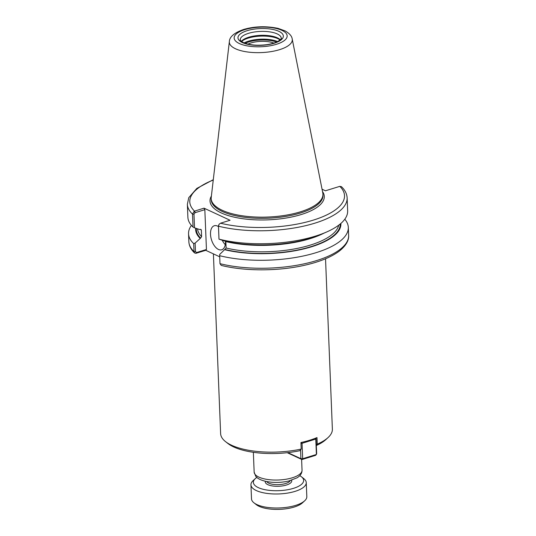 <?xml version="1.0" encoding="UTF-8"?>
<svg xmlns="http://www.w3.org/2000/svg" width="536" height="536" viewBox="0 0 536 536"><rect width="100%" height="100%" fill="white"/><g stroke="black" fill="none" stroke-linecap="round" stroke-linejoin="round"><path stroke-width="0.8" d="M301.205 449.074A55.918 20.676 177.7 0 1 225.569 441.657L227.954 443.527A53.406 19.745 177.7 0 0 299.778 450.702L301.205 449.074L300.944 442.535A55.918 20.676 -2.3 0 0 316.984 437.577L317.252 444.123L316.314 445.188M325.533 258.774L332.374 429.135A55.918 20.676 177.7 0 1 328.092 437.537A55.918 20.676 177.7 0 1 317.252 444.123M225.569 441.657A55.918 20.676 177.7 0 1 220.624 433.624L213.402 253.876M328.092 437.537L325.861 439.594A53.406 19.745 177.7 0 1 316.327 445.523M247.974 44.133A16.837 6.224 177.7 0 1 273.869 43.088M322.049 189.215L325.432 190.789L339.804 186.354L341.466 186.702M341.432 186.675C344.983 190.005 346.886 193.737 347.134 197.858L347.65 210.829A79.951 29.56 177.7 0 1 326.471 232.068A79.951 29.56 177.7 0 1 218.99 239.156L218.467 225.964L219.097 224.262L220.517 223.204L230.058 220.256L204.042 208.162L194.213 211.218L192.511 214.112L193.027 227.083A79.951 29.56 177.7 0 1 187.881 217.248L187.365 204.276A79.951 29.56 177.7 0 0 192.511 214.112L193.972 214.212L195.01 212.712L194.213 211.218M326.471 232.068L321.292 234.319A72.682 26.874 177.7 0 1 224.215 240.925L218.99 239.156M195.131 243.083L193.697 243.625L194.012 251.592L194.568 252.938L195.908 253.327L196.612 252.53L195.479 251.699L195.131 243.083L200.605 238.111L201.61 236.617L201.355 230.192L201.087 229.529L199.7 229.522L194.521 227.84L193.972 214.212M193.027 227.083L194.521 227.84M344.789 219.231A79.951 29.56 177.7 0 1 348.32 227.378L348.635 235.338C348.963 239.049 347.288 244.919 339.007 251.324C330.169 257.789 317.433 262.707 300.803 266.077C275.189 271.303 243.585 271.049 221.241 265.4L219.974 263.665L219.653 254.486L224.571 249.682A72.682 26.874 177.7 0 0 301.587 249.434A72.682 26.874 177.7 0 0 340.883 223.425M348.32 227.378A79.951 29.56 177.7 0 1 304.22 255.786A79.951 29.56 177.7 0 1 219.653 255.699M193.697 243.625A79.951 29.56 177.7 0 1 188.551 233.797A79.951 29.56 177.7 0 1 191.412 225.388M200.049 238.279A72.682 26.874 177.7 0 1 195.694 228.222M195.908 253.327L205.737 250.312L219.7 256.804M195.01 212.712L204.839 209.677L206.44 249.495L205.737 250.312M204.042 208.162L204.839 209.677M206.44 249.495L196.612 252.53M219.097 224.262L218.487 225.616M222.239 240.282A12.583 6.821 -107.2 0 0 225.267 244.644M225.482 241.22A12.583 6.821 72.8 0 1 221.71 249.789A12.583 6.821 72.8 0 1 218.467 249.448A12.583 6.821 72.8 0 1 210.809 237.013A12.583 6.821 72.8 0 1 214.279 225.75A12.583 6.821 72.8 0 1 217.529 226.085A12.583 6.821 72.8 0 1 218.487 226.628M225.824 241.3L226.132 248.021L224.571 249.682M241.522 41.52A21.139 7.812 177.7 0 1 258.479 36.24A21.139 7.812 177.7 0 1 277.909 38.679A21.139 7.812 177.7 0 1 280.1 39.972M241.314 41.359A20.509 7.584 177.7 0 1 257.441 35.55A20.509 7.584 177.7 0 1 277.36 37.822A20.509 7.584 177.7 0 1 280.295 39.791M292.214 39.014L322.793 192.94A55.918 20.676 177.7 0 1 322.933 194.139A55.918 20.676 177.7 0 1 284.971 215.358A55.918 20.676 177.7 0 1 222.159 210.253A55.918 20.676 177.7 0 1 211.184 198.628A55.918 20.676 177.7 0 1 211.231 197.422L229.361 41.54C229.549 36.81 234.286 32.79 243.579 29.48C254.473 26.284 265.957 25.909 278.043 28.361L285.119 30.9C289.514 33.426 291.879 36.133 292.214 39.014A31.503 11.645 177.7 0 1 271.765 51.503A31.503 11.645 177.7 0 1 235.518 48.769A31.503 11.645 177.7 0 1 229.361 41.54M287.242 452.706L301.962 459.553L300.904 458.695L302.659 458.729L301.962 459.553L315.697 455.305L316.662 453.825L316.046 438.408L315.778 439.071L315.356 438.254M315.691 438.12L316.046 438.408M301.567 442.401L302.043 443.312L300.977 443.292M302.043 443.312L315.778 439.071L316.401 454.488L302.659 458.729L302.043 443.312M300.549 449.831L300.904 458.695L287.872 452.632M299.765 475.673A25.159 9.3 177.7 0 1 301.42 476.752L303.805 478.628A27.678 10.231 177.7 0 1 306.257 482.601L306.82 496.617A27.678 10.231 177.7 0 1 304.696 500.778A27.678 10.231 177.7 0 1 282.519 507.78A27.678 10.231 177.7 0 1 256.938 504.597A27.678 10.231 177.7 0 1 253.957 502.815A27.678 10.231 177.7 0 1 251.505 498.842L250.942 484.825A27.678 10.231 177.7 0 1 253.066 480.665L255.29 478.608A25.159 9.3 177.7 0 1 256.858 477.395M306.257 482.601A27.678 10.231 177.7 0 1 287.464 493.107A27.678 10.231 177.7 0 1 256.375 490.581A27.678 10.231 177.7 0 1 250.942 484.825M304.696 500.778L302.471 502.835A25.159 9.3 177.7 0 1 282.305 509.2A25.159 9.3 177.7 0 1 259.055 506.306A25.159 9.3 177.7 0 1 256.342 504.691L253.957 502.815M301.42 476.752A25.159 9.3 177.7 0 1 291.236 488.966A25.159 9.3 177.7 0 1 258.305 487.619A25.159 9.3 177.7 0 1 255.29 478.608M301.607 459.386L302.043 470.186A23.966 8.857 177.7 0 1 285.768 479.285A23.966 8.857 177.7 0 1 258.855 477.094A23.966 8.857 177.7 0 1 254.151 472.109L253.354 452.304M347.134 197.858A79.951 29.56 177.7 0 1 303.034 226.272A79.951 29.56 177.7 0 1 218.467 226.185M339.804 186.354A77.432 28.629 177.7 0 1 313.218 220.149A77.432 28.629 177.7 0 1 220.517 223.204M322.525 191.587A57.178 21.139 177.7 0 1 268 219.854A57.178 21.139 177.7 0 1 211.392 196.049M195.298 212.625L194.501 211.11A77.432 28.629 177.7 0 1 213.254 180.042M348.635 235.338A79.951 29.56 177.7 0 1 304.542 263.752A79.951 29.56 177.7 0 1 219.974 263.665M195.479 251.699L194.012 251.592A79.951 29.56 177.7 0 1 188.866 241.756L188.551 233.797M196.9 252.443L196.196 253.26M201.355 230.192A70.765 26.163 177.7 0 1 200.524 229.308M323.851 233.207A70.765 26.163 177.7 0 1 225.87 241.595M201.61 236.617A70.765 26.163 177.7 0 1 197.55 228.825M338.719 225.174A70.765 26.163 177.7 0 1 297.48 248.342A70.765 26.163 177.7 0 1 226.132 248.021M200.605 238.111A72.025 26.626 177.7 0 1 196.33 228.43M340.246 223.968A72.025 26.626 177.7 0 1 300.756 249.34A72.025 26.626 177.7 0 1 225.12 249.515M245.2 43.342A20.509 7.584 177.7 0 1 248.885 41.909A20.509 7.584 177.7 0 1 276.576 42.083M244.101 42.927A21.139 7.812 177.7 0 1 248.49 41.151A21.139 7.812 177.7 0 1 277.641 41.58M277.206 33.909A20.509 7.584 177.7 0 1 281.226 38.177C282.03 38.177 280.904 39.275 277.842 41.473C275.089 42.913 271.41 43.972 266.801 44.662C257.528 45.781 249.883 45.171 243.867 42.826C237.723 39.101 241.307 40.428 240.249 39.818A20.509 7.584 177.7 0 1 248.537 33.326A20.509 7.584 177.7 0 1 277.206 33.909M242.419 42.585A22.706 8.395 177.7 0 1 247.15 30.673A22.706 8.395 177.7 0 1 278.887 31.323A22.706 8.395 177.7 0 1 274.164 43.235A22.706 8.395 177.7 0 1 242.419 42.585M239.358 43.537A26.525 9.809 177.7 0 1 244.878 29.614A26.525 9.809 177.7 0 1 281.956 30.371A26.525 9.809 177.7 0 1 276.435 44.294A26.525 9.809 177.7 0 1 239.358 43.537M322.933 194.139L322.98 195.318A55.918 20.676 177.7 0 1 285.018 216.537A55.918 20.676 177.7 0 1 222.206 211.432A55.918 20.676 177.7 0 1 211.231 199.807L211.184 198.628M290.231 480.631A11.986 4.435 177.7 0 1 281.125 484.443A11.986 4.435 177.7 0 1 268.831 483.184A11.986 4.435 177.7 0 1 266.76 481.576M291.604 480.223A13.246 4.898 177.7 0 1 283.551 485.737A13.246 4.898 177.7 0 1 267.866 484.665A13.246 4.898 177.7 0 1 265.353 481.274M302.043 470.186C302.043 473.261 300.368 475.814 297.011 477.837L288.737 481.02C283.082 482.326 277.239 482.722 271.196 482.199C261.367 481.107 257.24 478.38 255.712 476.189L254.151 472.109M213.295 179.701L196.826 188.411L188.759 197.677L187.365 204.276M194.568 252.938C191.017 249.602 189.114 245.877 188.866 241.756M218.467 225.964L218.494 225.509"/></g></svg>
